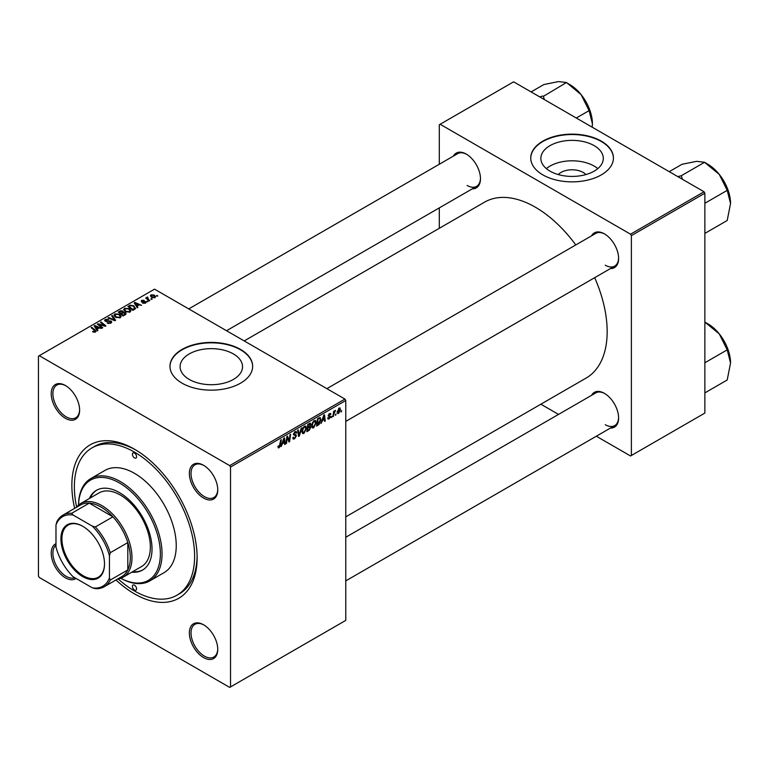 <?xml version="1.0" encoding="UTF-8"?>
<svg xmlns="http://www.w3.org/2000/svg" width="769" height="769" viewBox="0 0 769 769"><rect width="100%" height="100%" fill="white"/><g stroke="black" fill="none" stroke-linecap="round" stroke-linejoin="round"><path stroke-width="1.15" d="M558.265 174.563A15.688 9.055 180 0 1 583.171 172.429A15.688 9.055 180 0 1 585.911 174.563M594.168 145.649A31.231 18.033 0 0 0 560.13 141.736A31.231 18.033 0 0 0 540.857 158.395A31.231 18.033 0 0 0 550.008 171.141A31.231 18.033 0 0 0 584.036 175.053A31.231 18.033 0 0 0 603.309 158.395A31.231 18.033 0 0 0 594.168 145.649M597.811 168.613A31.231 18.033 0 0 0 594.168 166.085A31.231 18.033 0 0 0 546.365 168.613M601.31 141.131A41.334 23.868 0 0 0 556.266 135.959A41.334 23.868 0 0 0 530.745 158.01A41.334 23.868 0 0 0 542.856 174.88A41.334 23.868 0 0 0 587.901 180.052A41.334 23.868 0 0 0 613.422 158.01A41.334 23.868 0 0 0 601.31 141.131M613.422 158.203A41.334 23.868 0 0 0 601.31 141.515A41.334 23.868 0 0 0 556.42 136.305A41.334 23.868 0 0 0 530.754 158.203M189.241 379.425A31.231 18.033 180 0 1 180.09 366.678A31.231 18.033 180 0 1 199.363 350.02A31.231 18.033 180 0 1 233.401 353.932A31.231 18.033 180 0 1 242.543 366.678A31.231 18.033 180 0 1 223.27 383.337A31.231 18.033 180 0 1 189.241 379.425M240.543 349.424A41.334 23.868 0 0 0 195.499 344.243A41.334 23.868 0 0 0 169.978 366.294A41.334 23.868 0 0 0 182.09 383.173A41.334 23.868 0 0 0 227.134 388.345A41.334 23.868 0 0 0 252.655 366.294A41.334 23.868 0 0 0 240.543 349.424M252.655 366.486A41.334 23.868 0 0 0 240.543 349.808A41.334 23.868 0 0 0 195.653 344.599A41.334 23.868 0 0 0 169.987 366.486M203.554 657.562A20.081 11.593 60 0 1 189.357 632.974A20.081 11.593 60 0 1 203.554 624.774L203.554 624.774A20.081 11.593 60 0 1 217.752 649.363A20.081 11.593 60 0 1 203.554 657.562M203.977 625.024A18.898 10.91 -120 0 0 194.942 624.322A18.898 10.91 -120 0 0 192.039 639.462A18.898 10.91 -120 0 0 204.391 656.111A18.898 10.91 -120 0 0 213.83 657.053A18.898 10.91 -120 0 0 217.742 648.873M76.035 578.442A20.081 11.593 60 0 1 65.423 577.817A20.081 11.593 60 0 1 52.157 559.592A20.081 11.593 60 0 1 55.983 543.721M55.983 545.144A18.898 10.91 -120 0 0 54.157 560.505A18.898 10.91 -120 0 0 66.259 576.365A18.898 10.91 -120 0 0 74.804 577.73M65.423 418.317A20.081 11.593 60 0 1 51.225 393.728A20.081 11.593 60 0 1 65.423 385.529L65.423 385.529A20.081 11.593 60 0 1 79.62 410.117A20.081 11.593 60 0 1 65.423 418.317M65.846 385.788A18.898 10.91 -120 0 0 56.81 385.077A18.898 10.91 -120 0 0 53.917 400.216A18.898 10.91 -120 0 0 66.259 416.875A18.898 10.91 -120 0 0 75.708 417.807A18.898 10.91 -120 0 0 79.611 409.627M203.554 498.062A20.081 11.593 60 0 1 189.357 473.473A20.081 11.593 60 0 1 203.554 465.283L203.554 465.283A20.081 11.593 60 0 1 217.752 489.872A20.081 11.593 60 0 1 203.554 498.062M203.977 465.533A18.898 10.91 -120 0 0 194.942 464.822A18.898 10.91 -120 0 0 192.039 479.971A18.898 10.91 -120 0 0 204.391 496.62A18.898 10.91 -120 0 0 213.83 497.553A18.898 10.91 -120 0 0 217.742 489.372M591.563 235.833A20.081 11.593 60 0 1 604.405 233.853L604.405 233.853A20.081 11.593 60 0 1 618.603 258.442A20.081 11.593 60 0 1 610.461 268.564M604.828 234.103A18.898 10.91 -120 0 0 595.792 233.392L326.873 388.653M453.431 156.088A20.081 11.593 60 0 1 466.274 154.098L466.274 154.098A20.081 11.593 60 0 1 480.471 178.696A20.081 11.593 60 0 1 472.329 188.818M466.696 154.358A18.898 10.91 -120 0 0 457.661 153.646L188.751 308.907M591.563 395.333A20.081 11.593 60 0 1 604.405 393.344L604.405 393.344A20.081 11.593 60 0 1 618.603 417.932A20.081 11.593 60 0 1 610.461 428.064M604.828 393.593A18.898 10.91 -120 0 0 595.792 392.892L345.771 537.243M74.651 508.367A88.579 51.139 60 0 1 134.488 449.221A88.579 51.139 60 0 1 197.124 557.708A88.579 51.139 60 0 1 134.488 593.87A88.579 51.139 60 0 1 115.984 579.961M135.757 449.971A85.032 49.091 -120 0 0 94.472 446.462L91.972 447.904A85.032 49.091 -120 0 0 76.621 506.992M345.771 516.845L586.122 378.079A101.566 58.636 -120 0 0 594.687 277.676M575.789 244.946A101.566 58.636 -120 0 0 535.339 207.188A101.566 58.636 -120 0 0 484.557 202.16L244.206 340.927M230.527 467.062L229.691 465.62L344.935 399.082L154.531 289.154L38.45 356.172L38.45 576.029L39.286 577.481L229.691 687.409L345.771 620.391L345.771 400.524L230.527 467.062L230.527 686.928M316.242 422.421L313.685 427.814L312.435 427.958L311.685 426.055L312.483 422.604L314.223 420.585L315.521 420.46L316.242 422.421L315.569 422.037M322.394 420.864L321.019 423.498L323.73 415.183L324.47 414.751L325.277 421.037L324.662 421.393L324.47 419.663L321.961 420.614M277.974 447.058L279.166 447.741L278.032 446.299L278.638 445.857L279.205 446.933L280.704 440.022L281.319 439.666L280.598 445.03L279.166 447.741L278.301 447.875M278.138 446.222L279.205 446.933M292.778 437.638L294.633 438.032L295.815 436.215L293.383 434.398L295.017 431.669L296.228 431.486L296.728 432.639L296.123 433.207L294.998 432.466L293.989 434.014L296.421 435.802L294.585 438.839L293.258 439.08L292.778 437.599L293.383 437.167L293.662 438.195L292.778 437.686M295.661 435.715L293.412 434.745M296.123 433.053L294.402 432.12M293.47 433.706L294.219 434.485M295.267 434.581L296.017 434.706M301.89 427.795L299.333 436.013L298.555 436.465L297.661 430.227L298.276 429.881L299.045 435.216L301.227 428.17L301.89 427.795M306.523 428.035L303.976 433.428L302.717 433.572L301.967 431.669L302.765 428.218L304.505 426.189L305.812 426.064L306.523 428.035L305.851 427.651M341.657 410.617L340.907 412.011L341.657 410.617M310.118 423.152L310.926 424.219L310.118 426.324L310.849 427.266L309.167 430.342L306.821 431.688L307.811 424.373L310.551 423.219M309.686 426.074L310.849 427.266L309.311 426.382M282.386 443.963L281.012 446.597L283.723 438.282L284.463 437.849L285.27 444.136L284.655 444.492L284.463 442.761L281.954 443.713M287.106 438.955L286.481 443.434L285.866 443.79L286.866 436.465L287.51 436.09L289.182 440.858L290 434.658L290.615 434.302L289.625 441.617L288.981 441.992L287.298 437.244L287.106 438.955L286.568 438.647M329.151 418.884L328.084 419.067L327.7 417.971L328.305 417.529L329.18 418.259L329.978 417.038L328.228 415.731L329.507 413.597L330.891 414.289L329.478 414.231L328.844 415.27L330.583 416.635L329.151 418.884L327.7 418.048M328.305 417.529L329.18 418.259M330.545 413.434L330.891 414.289L329.603 413.549M330.286 414.731L329.017 413.962M328.286 415.279L329.401 415.779M319.731 417.577L321.019 419.509L319.212 424.382L316.54 426.084L317.53 418.759L320.404 417.654M339.11 408.051L340.532 409.281L338.639 413.414L337.658 413.52L337.187 412.29L339.11 408.051L340.061 407.945M336.043 413.857L335.294 415.25L336.043 413.857M333.871 414.116L332.939 416.615L333.659 411.29L334.275 410.934L334.121 412.04L335.524 410.3L333.871 414.116L333.323 413.799M331.939 416.221L331.189 417.625L331.939 416.221M148.081 301.554L146.764 301.352L148.081 301.554M152.175 299.189L150.859 298.987L152.175 299.189M123.722 309.801L124.568 308.292L129.192 308.629L130.903 310.782L130.038 312.06L125.51 311.753L123.694 309.542M137.949 307.398L137.295 307.783L134.162 302.842L134.902 302.409L141.554 305.322L139.151 304.87L137.074 306.062L137.949 307.398M125.443 314.627L123.098 315.972L118.243 312.031L120.646 310.753L122.771 311.051L123.396 312.339L125.309 312.599L126.106 313.714L125.443 314.627M123.511 311.964L123.396 312.8M115.61 320.298L114.831 320.75L108.093 317.885L108.708 317.539L114.485 319.991L111.659 315.828L112.312 315.453L115.61 320.298M93.039 331.929L92.559 331.593L93.087 331.199L94.875 331.564L94.577 330.468L91.136 327.681L91.751 327.325L95.318 330.218L95.519 331.987L93.039 331.929M94.875 332.246L94.577 330.468M96.067 331.266L95.519 331.987M102.758 327.719L102.142 328.075L97.298 324.124L97.942 323.749L104.574 325.652L100.422 322.317L101.047 321.961L105.901 325.902L105.257 326.277L98.624 324.393L102.758 327.719M229.691 465.62L39.286 355.691M97.942 330.497L97.288 330.881L94.154 325.941L94.895 325.508L101.546 328.421L99.143 327.969L97.067 329.17L97.942 330.497M110.938 323.086L107.151 322.99L110.294 322.663L110.505 321.413L105.295 321.211L104.603 320.317L105.372 319.375L108.775 319.366L106.035 319.779L105.862 320.836L111.053 321.029L111.774 322.009L110.938 323.086M110.294 323.384L110.505 321.413M106.035 319.779L105.862 321.452M114.004 315.405L114.86 313.896L119.474 314.233L121.185 316.395L120.32 317.664L115.792 317.366L113.975 315.155M145.706 302.996L145.706 301.592L145.504 303.13L142.534 303.092L145.005 302.803L145.149 301.967L141.39 301.813L141.458 300.381L144.13 300.323L141.957 300.708L141.909 301.41L144.63 301.323L146.197 302.284M145.005 303.361L145.149 301.967M141.39 301.813L141.458 300.381L141.458 301.852M141.957 300.708L141.909 302.025M134.546 309.369L132.816 310.368L127.962 306.418L130.24 305.187L133.844 305.783L135.344 308.744L134.546 309.369M135.632 308.033L135.344 308.744M154.992 297.651L151.849 297.507L150.388 295.757L151.06 294.835L154.261 295.046L155.626 296.709L154.992 297.651M147.619 296.997L148.446 299.381L149.84 300.544L149.215 300.9L145.687 298.026L147.023 298.266L147.619 296.997L147.388 299.41M147.023 299.112L147.052 297.151L147.052 299.141M157.799 295.95L156.482 295.738L157.799 295.95M704.029 191.76L704.865 193.202L631.378 235.631L630.542 234.189L704.029 191.76L513.625 81.831L439.301 124.741L439.301 164.249M439.301 207.89L439.301 228.287M631.378 235.631L631.378 455.498L630.542 455.979L596.321 436.225M558.534 414.404L540.867 404.206M631.378 455.498L704.865 413.068L704.865 193.202M630.542 234.189L440.137 124.261M605.241 265.19A18.898 10.91 -120 0 0 614.691 266.122A18.898 10.91 -120 0 0 618.593 257.942M467.11 185.444A18.898 10.91 -120 0 0 476.559 186.377A18.898 10.91 -120 0 0 480.471 178.197M605.241 424.69A18.898 10.91 -120 0 0 614.691 425.622A18.898 10.91 -120 0 0 618.593 417.442M344.935 399.082L345.771 400.524M118.157 578.942A85.032 49.091 -120 0 0 134.488 590.976A85.032 49.091 -120 0 0 177.005 595.187L179.513 593.745A85.032 49.091 -120 0 0 197.104 556.237M97.942 324.643L97.942 323.749M101.047 322.826L101.047 321.961M98.624 325.2L98.624 324.393M94.895 327.113L94.895 325.508M97.067 330.535L97.067 329.17M95.789 327.113L96.711 328.574L98.374 327.623L95.077 326.143L95.789 328.517M96.711 329.988L96.711 328.574M95.077 327.402L95.077 326.143M98.374 328.411L98.374 327.623M93.087 331.958L93.087 331.199M93.549 332.17L93.549 331.526M91.751 328.18L91.751 327.325M95.318 332.093L95.318 330.218M107.689 323.259L107.689 322.596M107.871 323.336L107.871 322.701M108.708 323.557L108.708 322.999M105.372 321.259L105.372 319.375M106.612 321.567L106.612 321.009M111.053 323.009L111.053 321.029M108.708 318.155L108.708 317.539M114.485 320.596L114.485 319.991M112.312 316.809L112.312 315.453M114.86 316.713L114.86 313.896M119.474 315.011L119.474 314.233M114.927 315.396L116.427 317.03L119.685 317.251L120.272 316.347L118.801 314.55L115.523 314.3L114.927 316.78L114.927 315.396M116.427 317.674L116.427 317.03M119.685 317.943L119.685 317.251M120.646 311.435L120.646 310.753M122.771 313.098L122.771 311.051M125.309 314.704L125.309 312.599M119.426 312.137L120.935 313.368L122.675 312.089L122.194 311.416L120.464 311.532L119.426 312.137L119.426 312.993M120.935 314.223L120.935 313.368M122.675 312.06L122.675 313.156L122.194 311.416M121.502 313.829L123.146 315.155L124.857 314.137L124.684 312.945L122.79 313.079L121.502 313.829L121.502 314.684M123.146 315.944L123.146 315.155M124.857 314.963L124.684 312.945M143.063 303.351L143.063 302.698M142.313 302.082L142.313 301.573M144.63 301.823L144.63 301.323M134.902 304.015L134.902 302.409M137.074 307.437L137.074 306.062M135.796 304.015L136.728 305.476L138.382 304.524L135.084 303.044L135.796 305.418M136.728 306.889L136.728 305.476M135.084 304.303L135.084 303.044M138.382 305.312L138.382 304.524M130.24 305.899L130.24 305.187M133.844 306.552L133.844 305.783M129.144 306.523L132.864 309.551L134.71 307.908L133.2 306.12L130.893 305.629L129.144 306.523L129.144 307.379M132.864 310.34L132.864 309.551M133.643 309.888L133.643 309.1M124.568 311.109L124.568 308.292M129.192 309.407L129.192 308.629M124.645 309.782L126.145 311.416L129.403 311.637L129.99 310.734L128.519 308.936L125.232 308.696L124.645 311.166L124.645 309.782M126.145 312.07L126.145 311.416M129.403 312.329L129.403 311.637M151.06 296.949L151.06 294.835M154.261 295.844L154.261 295.046M154.463 297.872L153.646 295.392L151.57 295.152L151.185 297.055M151.57 295.152L152.387 297.122L154.463 297.343L154.809 296.796L154.809 297.747M152.387 297.766L152.387 297.122M151.483 299.468L151.483 298.622M146.302 298.526L146.302 297.67M147.379 301.842L147.379 300.996M157.097 296.228L157.097 295.383M340.994 411.357L341.523 411.655M308.484 429.948L309.167 430.342M309.503 423.392L310.926 424.219M308.311 424.873L308.004 427.151L309.984 425.728L310.32 424.594L307.783 424.565M307.475 426.853L308.004 427.151M308.667 423.873L310.32 424.594M307.888 428.006L307.552 430.477L309.292 429.438L310.243 427.602L307.36 427.708M307.023 430.179L307.552 430.477M308.494 426.872L310.243 427.602M302.006 432.293L303.976 433.428M303.246 428.458L302.573 431.351L304.015 432.611L305.908 428.314L304.476 426.997L303.246 428.458L302.775 428.189M301.986 431.015L302.573 431.351M303.89 426.651L305.399 426.92L304.332 426.305M301.977 432.043L304.015 432.611M298.42 435.485L299.333 436.013M298.314 434.802L299.045 435.216M292.787 437.801L294.585 438.839M295.036 431.659L296.728 432.639M294.912 431.736L296.728 432.784M293.412 434.014L294.123 434.427L293.412 434.024M293.402 434.062L296.421 435.802M280.07 444.722L280.598 445.03M284.568 443.732L285.27 444.136M283.78 442.367L284.463 442.761M283.521 440.512L282.713 442.982L284.376 442.021L284.011 438.849L283.521 440.512L283.079 440.252M285.962 443.127L286.481 443.434M288.365 440.387L289.182 440.858M288.615 441.041L289.625 441.617M286.799 436.955L287.298 437.244M328.363 415L328.844 415.27M328.276 415.308L330.583 416.635M324.576 420.633L325.277 421.037M323.787 419.268L324.47 419.663M323.538 417.413L322.73 419.884L324.383 418.922L324.018 415.75L323.538 417.413L323.086 417.154M317.587 424.69L318.27 425.084M320.356 419.124L321.019 419.509M318.626 424.046L319.212 424.382M318.03 419.259L317.27 424.873L320.413 419.816L319.683 418.423L317.501 418.961M316.741 424.565L317.27 424.873M318.895 417.971L319.991 418.48L319 417.913M311.724 426.68L313.685 427.814M312.964 422.844L312.291 425.738L313.733 426.997L315.626 422.7L314.194 421.383L312.964 422.844L312.493 422.575M311.705 425.401L312.291 425.738M313.608 421.037L315.117 421.306L314.05 420.691M311.695 426.43L313.733 426.997M337.207 412.588L338.639 413.414M339.802 408.858L340.532 409.281M338.869 408.214L339.6 408.637L337.802 411.867L338.639 412.799L339.927 409.637L338.629 408.416M337.235 411.54L337.802 411.867M337.187 412.309L338.639 412.799M335.371 414.597L335.899 414.904M333.035 415.952L333.563 416.26M333.602 411.732L334.121 412.04M334.659 410.848L335.274 411.213M331.276 416.961L331.804 417.269M134.488 453.085A2.951 1.701 -120 0 0 133.008 452.931A2.951 1.701 -120 0 0 132.556 455.296A2.951 1.701 -120 0 0 134.488 457.901A2.951 1.701 -120 0 0 135.959 458.045A2.951 1.701 -120 0 0 136.421 455.681A2.951 1.701 -120 0 0 134.488 453.085M134.488 585.19A2.951 1.701 -120 0 0 133.008 585.046A2.951 1.701 -120 0 0 132.556 587.41A2.951 1.701 -120 0 0 134.488 590.015A2.951 1.701 -120 0 0 135.959 590.159A2.951 1.701 -120 0 0 136.421 587.795A2.951 1.701 -120 0 0 134.488 585.19M131.855 572.155A46.063 26.588 -120 0 0 142.486 570.117A46.063 26.588 -120 0 0 149.542 533.205A46.063 26.588 -120 0 0 119.455 492.621A46.063 26.588 -120 0 0 96.423 490.334A46.063 26.588 -120 0 0 89.339 498.514M96.846 490.103A46.063 26.588 -120 0 0 90.175 498.033M78.534 505.031A59.05 34.096 60 0 1 90.761 478.606A59.05 34.096 60 0 1 120.291 481.529A59.05 34.096 60 0 1 158.866 533.561A59.05 34.096 60 0 1 149.82 580.883A59.05 34.096 60 0 1 120.82 578.259A57.867 33.413 -120 0 0 160.365 553.046A57.867 33.413 -120 0 0 119.455 482.97A57.867 33.413 -120 0 0 78.563 505.012M149.82 580.883L164.008 572.684A59.05 34.096 -120 0 0 173.063 525.371A59.05 34.096 -120 0 0 134.488 473.329A59.05 34.096 -120 0 0 104.959 470.407L90.761 478.606M177.005 595.187A85.032 49.091 -120 0 0 190.039 527.053A85.032 49.091 -120 0 0 134.488 452.114A85.032 49.091 -120 0 0 91.972 447.904M76.275 507.425A42.516 24.55 60 0 1 80.658 503.532L99.028 492.919A42.516 24.55 60 0 1 120.291 495.025A42.516 24.55 60 0 1 148.061 532.494A42.516 24.55 60 0 1 141.544 566.561L123.175 577.173A42.516 24.55 60 0 1 117.609 579.019M132.691 571.675A46.063 26.588 -120 0 0 142.899 569.867M730.55 203.497A31.952 18.446 60 0 0 719.255 174.38A31.952 18.446 -120 0 0 707.961 164.364L704.885 162.595L719.255 174.38L727.205 190.366L730.55 203.497L727.205 220.492L704.865 233.392M704.865 203.266L727.205 190.366M682.497 179.321L681.228 175.765L704.615 162.259L707.961 164.364M681.228 175.765L677.777 176.601M669.232 171.66L682.026 164.278L696.656 161.336L704.615 162.259M681.507 176.101A36.672 21.176 -120 0 0 680.959 175.784M730.55 362.997A31.952 18.446 60 0 0 719.255 333.881A31.952 18.446 -120 0 0 707.961 323.864L704.885 322.096L719.255 333.881L727.205 349.866L730.55 362.997L727.205 379.992L704.865 392.892M704.865 362.766L727.205 349.866M544.365 99.576L543.375 96.346A36.672 21.176 -120 0 0 543.106 96.192A36.672 21.176 -120 0 0 542.837 96.038L539.655 96.856M576.289 118.003L589.083 110.621L592.418 123.751L592.236 127.212M543.375 96.346L566.493 82.514L581.124 94.635L589.083 110.621M531.1 91.915L543.894 84.532L558.534 81.591L566.493 82.514M592.418 123.751A31.952 18.446 -120 0 0 581.124 94.635A31.952 18.446 -120 0 0 569.829 84.619L566.753 82.85M60.914 538.858A30.827 17.793 60 0 1 82.716 526.275A30.827 17.793 60 0 1 104.507 564.023A30.827 17.793 60 0 1 82.706 576.606A30.827 17.793 60 0 1 60.914 538.858M82.965 526.419A30.116 17.389 -120 0 0 68.153 525.073A30.116 17.389 -120 0 0 61.914 538.858A30.116 17.389 -120 0 0 75.064 569.166A30.116 17.389 -120 0 0 98.269 577.231A30.116 17.389 -120 0 0 104.507 563.735M80.658 503.532A42.516 24.55 60 0 1 113.428 514.922A42.516 24.55 60 0 1 131.98 557.708A42.516 24.55 60 0 1 123.175 577.173M109.438 577.952L110.265 580.057A41.334 23.868 60 0 1 104.209 586.757L121.752 576.635A41.334 23.868 -120 0 0 127.808 569.935A41.334 23.868 -120 0 0 130.317 557.708A41.334 23.868 -120 0 0 127.808 542.587A41.334 23.868 -120 0 0 112.918 516.806L89.242 503.137A41.334 23.868 -120 0 0 80.418 505.031L62.875 515.163A41.334 23.868 60 0 1 71.709 513.269L73.113 515.047A40.151 23.185 -120 0 0 55.983 524.929L55.983 547.086A40.151 23.185 -120 0 0 73.113 576.76L92.309 587.833A40.151 23.185 -120 0 0 109.438 577.952L109.438 555.785A40.151 23.185 -120 0 0 92.309 526.121L73.113 515.047M92.309 526.121L95.385 526.938L112.918 516.806A41.334 23.868 -120 0 0 89.242 503.137L71.709 513.269M110.265 580.057L127.808 569.935L127.808 542.587L110.265 552.719L109.438 555.785M55.983 524.929L56.819 521.853A41.334 23.868 60 0 1 62.875 515.163M104.209 586.757A41.334 23.868 60 0 1 95.385 588.65L92.309 587.833M95.385 526.938A41.334 23.868 60 0 1 110.265 552.719M100.941 325.104L100.941 324.566M103.113 325.7L103.113 325.172M99.816 326.171L99.816 325.297M108.266 321.404L108.266 320.76M112.755 319.866L112.755 319.222M119.733 311.954L119.733 311.166M121.925 313.589L121.925 312.791M124.29 315.29L124.29 314.502M143.188 302.015L143.188 301.506M129.413 306.37L129.413 305.581M148.446 300.266L148.446 299.381M298.074 433.13L298.843 433.572M287.404 437.657L288.308 438.176M287.894 439.147L288.865 439.714M328.248 415.971L329.267 416.558M318.231 418.355L318.914 418.749M95.164 331.179L95.164 332.16M110.89 321.942L110.89 323.115M105.526 320.394L105.526 321.327M120.272 316.347L120.272 317.693M125.174 313.608L125.174 314.781M145.408 302.313L145.408 303.188M141.679 301.083L141.679 301.948M134.71 307.908L134.71 309.273M129.99 310.734L129.99 312.089M310.099 424.046L309.234 423.546M310.032 427.026L309.128 426.497M295.825 432.351L294.835 431.784M278.772 446.991L277.993 446.539M328.565 418.336L327.805 417.894M329.805 416.654L328.228 415.75M330.055 414.145L329.315 413.722M345.771 421.383L614.691 266.122M614.691 425.622L345.771 580.874M707.961 323.864L704.885 322.086M476.559 186.377L226.538 330.728"/></g></svg>
